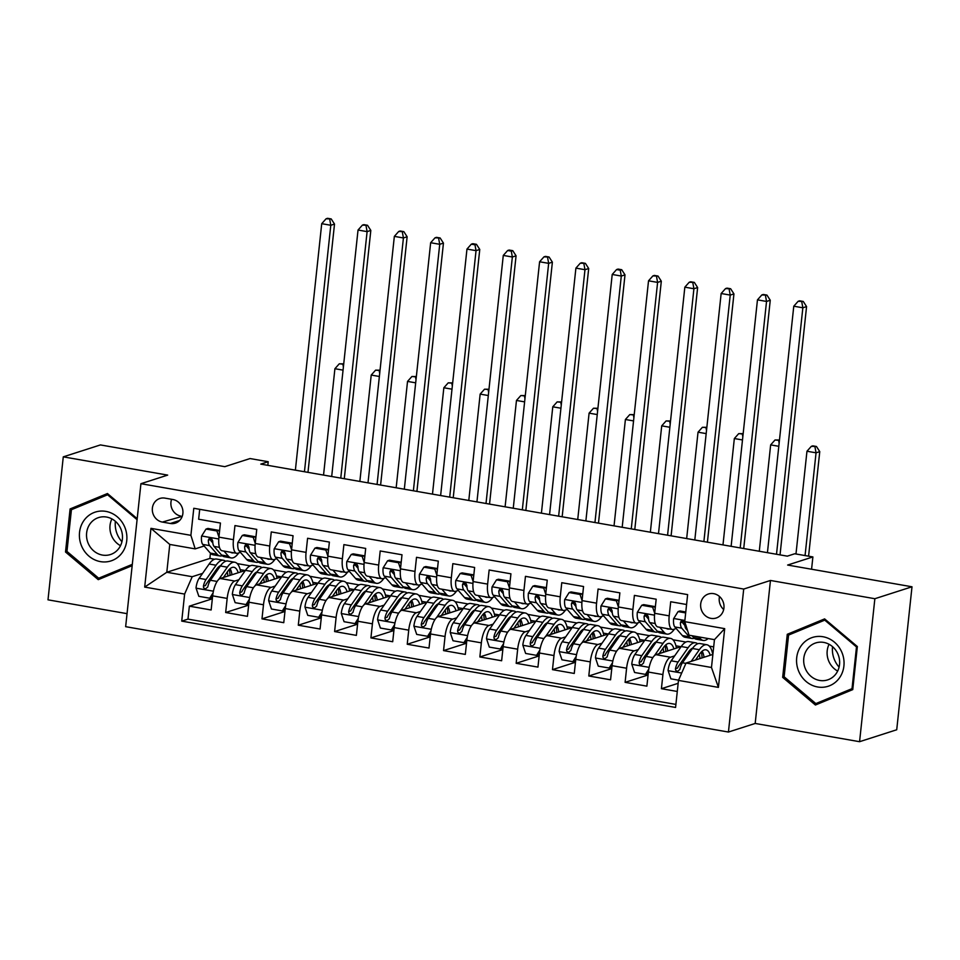 <?xml version="1.0" encoding="UTF-8"?>
<svg xmlns="http://www.w3.org/2000/svg" width="960" height="960" viewBox="0 0 960 960"><rect width="100%" height="100%" fill="white"/><g stroke="black" fill="none" stroke-linecap="round" stroke-linejoin="round"><path stroke-width="1.44" d="M713.628 593.64A12.624 11.592 -107.8 0 0 708.456 593.988A12.624 11.592 -107.8 0 0 700.692 606.78A12.624 11.592 -107.8 0 0 710.988 618.372A12.624 11.592 -107.8 0 0 716.172 618.024A12.624 11.592 -107.8 0 0 723.936 605.232A12.624 11.592 -107.8 0 0 713.628 593.64M719.508 596.52A12.624 11.592 -107.8 0 0 723.684 609.528M859.572 741.696L896.724 729.768L912 586.788L874.86 598.716L770.46 580.464L743.712 589.056L728.436 732.036L755.184 723.456L859.572 741.696L874.86 598.716M743.712 589.056L140.928 483.696L125.652 626.676L728.436 732.036M140.928 483.696L167.676 475.104L63.276 456.852L48 599.832L127.044 613.656M63.276 456.852L100.428 444.924L224.796 466.668L250.056 458.556L268.212 461.724L260.784 464.112L787.308 556.152L794.736 553.764L812.892 556.932L787.632 565.044L912 586.788M686.58 604.512L670.704 601.74L669.204 615.852L654.672 613.308A15.78 5.616 99.9 0 0 657.9 626.94L672.42 629.484A15.78 5.616 -80.1 0 1 669.204 615.852M654.672 613.308L656.184 599.208L634.392 595.392L632.892 609.504L618.36 606.96A15.78 5.616 99.9 0 0 621.588 620.592L636.108 623.136A15.78 5.616 -80.1 0 1 632.892 609.504M618.36 606.96L619.872 592.86L598.08 589.044L596.568 603.156L582.048 600.612A15.78 5.616 99.9 0 0 585.276 614.244L599.796 616.788A15.78 5.616 -80.1 0 1 596.568 603.156M582.048 600.612L583.56 586.512L561.768 582.696L560.256 596.808L545.736 594.264A15.78 5.616 99.9 0 0 548.964 607.896L563.484 610.44A15.78 5.616 -80.1 0 1 560.256 596.808M545.736 594.264L547.248 580.164L525.456 576.348L523.944 590.46L509.424 587.916A15.78 5.616 99.9 0 0 512.652 601.548L527.172 604.092A15.78 5.616 -80.1 0 1 523.944 590.46M509.424 587.916L510.936 573.816L489.144 570L487.632 584.112L473.112 581.568A15.78 5.616 99.9 0 0 476.34 595.212L490.86 597.744A15.78 5.616 -80.1 0 1 487.632 584.112M473.112 581.568L474.624 567.468L452.832 563.652L451.32 577.764L436.8 575.22A15.78 5.616 99.9 0 0 440.028 588.864L454.548 591.396A15.78 5.616 -80.1 0 1 451.32 577.764M436.8 575.22L438.312 561.12L416.52 557.304L415.008 571.416L400.488 568.872A15.78 5.616 99.9 0 0 403.716 582.516L418.236 585.048A15.78 5.616 -80.1 0 1 415.008 571.416M400.488 568.872L402 554.772L380.208 550.968L378.696 565.068L364.176 562.524A15.78 5.616 99.9 0 0 367.404 576.168L381.924 578.7A15.78 5.616 -80.1 0 1 378.696 565.068M364.176 562.524L365.688 548.424L343.896 544.62L342.384 558.72L327.864 556.176A15.78 5.616 99.9 0 0 331.092 569.82L345.612 572.352A15.78 5.616 -80.1 0 1 342.384 558.72M327.864 556.176L329.376 542.076L307.584 538.272L306.072 552.372L291.552 549.828A15.78 5.616 99.9 0 0 294.78 563.472L309.3 566.004A15.78 5.616 -80.1 0 1 306.072 552.372M291.552 549.828L293.064 535.728L271.272 531.924L269.76 546.024L255.24 543.48A15.78 5.616 99.9 0 0 258.468 557.124L272.988 559.656A15.78 5.616 -80.1 0 1 269.76 546.024M255.24 543.48L256.752 529.38L234.96 525.576L233.448 539.676A15.78 5.616 99.9 0 0 236.676 553.308A15.78 5.616 99.9 0 0 237.744 553.224L240.456 552.36M245.412 570.432L220.248 578.508A15.78 5.616 99.9 0 0 212.652 595.872L211.14 609.984L189.36 606.168L212.34 598.788M238.908 579.72L234.768 581.052A15.78 5.616 99.9 0 0 227.172 598.416L225.672 612.516L248.652 605.136M225.672 612.516L247.452 616.332L248.964 602.22A15.78 5.616 99.9 0 1 256.56 584.856L281.724 576.78M318.036 583.128L292.872 591.204A15.78 5.616 99.9 0 0 285.276 608.568L283.764 622.68L261.984 618.864L284.964 611.484M354.348 589.464L329.184 597.552A15.78 5.616 99.9 0 0 321.588 614.916L320.076 629.028L298.296 625.212L321.276 617.832M390.66 595.812L365.496 603.9A15.78 5.616 99.9 0 0 357.9 621.264L356.388 635.376L334.608 631.56L357.588 624.18M426.972 602.16L401.808 610.248A15.78 5.616 99.9 0 0 394.212 627.612L392.7 641.724L370.92 637.908L393.9 630.528M463.284 608.508L438.12 616.596A15.78 5.616 99.9 0 0 430.524 633.96L429.012 648.06L407.232 644.256L430.212 636.876M499.596 614.856L474.432 622.944A15.78 5.616 99.9 0 0 466.836 640.308L465.324 654.408L443.544 650.604L466.524 643.224M535.908 621.204L510.744 629.292A15.78 5.616 99.9 0 0 503.148 646.656L501.636 660.756L479.856 656.952L502.836 649.572M572.22 627.552L547.056 635.64A15.78 5.616 99.9 0 0 539.46 653.004L537.948 667.104L516.168 663.3L539.148 655.92M608.532 633.9L583.368 641.988A15.78 5.616 99.9 0 0 575.772 659.352L574.26 673.452L552.48 669.648L575.46 662.268M644.844 640.248L619.68 648.336A15.78 5.616 99.9 0 0 612.084 665.7L610.572 679.8L588.792 675.996L611.772 668.616M681.156 646.596L655.992 654.684A15.78 5.616 99.9 0 0 648.396 672.048L646.884 686.148L625.104 682.344L648.084 674.964M672.42 629.484A15.78 5.616 -80.1 0 0 673.488 629.4L676.2 628.524M636.108 623.136A15.78 5.616 -80.1 0 0 637.176 623.052L639.888 622.176M599.796 616.788A15.78 5.616 -80.1 0 0 600.864 616.704L603.576 615.828M563.484 610.44A15.78 5.616 -80.1 0 0 564.552 610.356L567.264 609.48M527.172 604.092A15.78 5.616 -80.1 0 0 528.24 604.008L530.952 603.132M490.86 597.744A15.78 5.616 -80.1 0 0 491.928 597.66L494.64 596.784M454.548 591.396A15.78 5.616 -80.1 0 0 455.616 591.312L458.328 590.436M418.236 585.048A15.78 5.616 -80.1 0 0 419.304 584.964L422.016 584.088M381.924 578.7A15.78 5.616 -80.1 0 0 382.992 578.616L385.704 577.74M345.612 572.352A15.78 5.616 -80.1 0 0 346.68 572.268L349.392 571.392M309.3 566.004A15.78 5.616 -80.1 0 0 310.368 565.92L313.08 565.044M272.988 559.656A15.78 5.616 -80.1 0 0 274.056 559.572L276.768 558.708M162.36 522.072L170.34 523.476A12.228 11.232 -107.8 0 0 175.368 523.14A12.228 11.232 -107.8 0 0 182.88 510.744A12.228 11.232 -107.8 0 0 172.908 499.512L164.916 498.12A12.228 11.232 -107.8 0 0 159.9 498.456A12.228 11.232 -107.8 0 0 152.376 510.852A12.228 11.232 -107.8 0 0 162.36 522.072L182.22 516.336M712.872 654.42L686.064 663.036L711.48 667.476L714.456 639.648L689.04 635.208L684.744 621.66L687.636 594.612L193.788 508.284L190.896 535.332L195.192 548.88L204.144 546.012M684.744 621.66L724.692 628.644L718.416 687.384L678.468 680.4L675.576 707.448L181.728 621.12L184.62 594.072L144.684 587.088L150.96 528.348L190.896 535.332M690.948 650.652L688.968 651.288M674.652 655.884L670.512 657.216L655.992 654.684M654.636 644.304L652.656 644.94M638.34 649.536L634.2 650.868L619.68 648.336M618.324 637.956L616.344 638.592M602.028 643.2L597.888 644.52L583.368 641.988M582.012 631.608L580.032 632.244M565.716 636.852L561.576 638.172L547.056 635.64M545.7 625.26L543.72 625.896M529.404 630.504L525.264 631.824L510.744 629.292M509.388 618.912L507.408 619.56M493.092 624.156L488.952 625.476L474.432 622.944M473.076 612.576L471.096 613.212M456.78 617.808L452.64 619.128L438.12 616.596M436.764 606.228L434.784 606.864M420.468 611.46L416.328 612.792L401.808 610.248M400.452 599.88L398.472 600.516M384.156 605.112L380.016 606.444L365.496 603.9M364.14 593.532L362.16 594.168M347.844 598.764L343.704 600.096L329.184 597.552M327.828 587.184L325.848 587.82M311.532 592.416L307.392 593.748L292.872 591.204M291.516 580.836L289.536 581.472M275.22 586.068L271.08 587.4L256.56 584.856M255.204 574.488L253.224 575.124M189.36 606.168L187.968 619.116L675.9 704.412M670.512 657.216A15.78 5.616 -80.1 0 0 662.916 674.58L661.416 688.692L677.28 691.464M625.104 682.344L626.604 668.232A15.78 5.616 -80.1 0 1 634.2 650.868M588.792 675.996L590.292 661.884A15.78 5.616 -80.1 0 1 597.888 644.52M552.48 669.648L553.98 655.548A15.78 5.616 -80.1 0 1 561.576 638.172M516.168 663.3L517.668 649.2A15.78 5.616 -80.1 0 1 525.264 631.824M479.856 656.952L481.356 642.852A15.78 5.616 -80.1 0 1 488.952 625.476M443.544 650.604L445.044 636.504A15.78 5.616 -80.1 0 1 452.64 619.128M407.232 644.256L408.732 630.156A15.78 5.616 -80.1 0 1 416.328 612.792M370.92 637.908L372.42 623.808A15.78 5.616 -80.1 0 1 380.016 606.444M334.608 631.56L336.108 617.46A15.78 5.616 -80.1 0 1 343.704 600.096M298.296 625.212L299.796 611.112A15.78 5.616 -80.1 0 1 307.392 593.748M261.984 618.864L263.484 604.764A15.78 5.616 -80.1 0 1 271.08 587.4M199.704 509.316L198.648 519.228L220.44 523.032L218.928 537.144A15.78 5.616 99.9 0 0 222.156 550.776L236.676 553.308M195.192 548.88L169.776 544.44L166.8 572.268L192.216 576.708L184.62 594.072M210.444 553.224L209.892 558.42L166.8 572.268L144.684 587.088M218.892 568.14L216.912 568.776M202.596 573.372L192.216 576.708M209.892 558.42L214.548 559.236M811.572 569.232L812.892 556.932M267.816 465.336L268.212 461.724M237.216 563.592L250.176 565.86M273.528 569.94L286.488 572.208M309.84 576.288L322.8 578.556M346.152 582.636L359.112 584.904M382.464 588.984L395.424 591.252M418.776 595.332L431.736 597.6M455.088 601.68L468.048 603.948M491.4 608.028L504.36 610.296M527.712 614.376L540.672 616.644M564.024 620.724L576.984 622.992M600.336 627.072L613.296 629.34M636.648 633.42L649.608 635.688M672.96 639.768L685.92 642.036M709.272 646.116L713.688 646.884M187.968 619.116L181.728 621.12M240.192 569.64L245.16 570.504M661.416 688.692L678.156 683.316M276.504 575.988L281.472 576.852M312.816 582.336L317.784 583.2M349.128 588.684L354.096 589.548M385.44 595.032L390.408 595.896M421.752 601.38L426.72 602.244M458.064 607.728L463.032 608.592M494.376 614.076L499.344 614.94M530.688 620.424L535.656 621.288M567 626.772L571.968 627.636M603.312 633.12L608.28 633.984M639.624 639.468L644.592 640.332M675.936 645.816L680.904 646.68M712.248 652.152L713.1 652.308M678.468 680.4L686.064 663.036M169.776 544.44L150.96 528.348M724.692 628.644L714.456 639.648M718.416 687.384L711.48 667.476M171.612 499.284A12.228 11.232 -107.8 0 0 180.924 516.108M137.196 518.664L107.448 493.536L70.104 508.944L65.508 552L98.244 579.66L132.18 565.656M770.46 580.464L755.184 723.456M857.352 646.548L824.616 618.9L787.272 634.296L782.664 677.364L815.412 705.012L852.756 689.616L857.352 646.548M103.38 576.72L104.028 577.272M107.904 493.92L76.344 506.94L76.26 507.708M67.056 551.508L65.508 552M76.344 506.94L70.104 508.944M825.06 619.284L793.512 632.292L793.428 633.072M820.536 702.072L821.196 702.624M784.212 676.86L782.664 677.364M793.512 632.292L787.272 634.296M218.94 537.036L216.912 530.976L206.016 529.08L201.552 536.172A10.452 3.72 99.9 0 0 202.764 544.428L210.312 553.08A30.18 10.752 99.9 0 0 213.048 554.76L219.948 555.96A30.18 10.752 99.9 0 0 222.228 555.708M223.968 551.088L228.468 556.26A30.18 10.752 99.9 0 0 231.204 557.928A30.18 10.752 99.9 0 0 238.728 552.912M230.652 552.264A25.056 8.928 99.9 0 0 232.08 552.876A25.056 8.928 99.9 0 0 233.64 552.78M216.912 530.976L218.844 530.364L207.948 528.456L206.016 529.08M218.844 530.364L219.456 532.2M231.204 557.928L224.304 556.728A30.18 10.752 -80.1 0 1 221.568 555.048L214.02 546.396A10.452 3.72 -80.1 0 1 212.688 540.972L211.716 538.896L210.348 538.308L209.016 538.728L208.332 540.216A10.452 3.72 99.9 0 0 209.664 545.64L217.212 554.292A30.18 10.752 99.9 0 0 219.948 555.96M212.82 542.94L211.02 540.864A5.328 1.896 -80.1 0 1 210.468 539.532L208.332 540.216M304.452 471.744L330.792 225.276L321.72 223.68L295.38 470.16M327.576 218.304L326.088 218.784L331.212 218.94L327.576 218.304M329.724 219.408L330.792 225.276L334.512 224.076L307.98 472.356M334.512 224.076L331.212 218.94M326.088 218.784L321.72 223.68M223.428 577.488L227.688 571.404A25.056 8.928 -80.1 0 1 233.892 567.288A25.056 8.928 -80.1 0 1 238.188 572.748M218.688 579.492L227.304 567.192A30.18 10.752 -80.1 0 1 234.78 562.236A30.18 10.752 -80.1 0 1 240.696 571.944M212.628 596.04L211.656 597.6L209.724 598.224L198.828 596.316L196.02 587.952A10.452 3.72 -80.1 0 1 199.152 578.304L209.148 564.012A30.18 10.752 -80.1 0 1 216.624 559.056L223.524 560.268A30.18 10.752 99.9 0 0 216.048 565.224L206.052 579.504A10.452 3.72 99.9 0 0 203.412 586.2L203.604 587.772L205.404 588.984L207.768 586.968A10.452 3.72 -80.1 0 1 210.408 580.272L220.404 565.98A30.18 10.752 -80.1 0 1 227.88 561.024L234.78 562.236M218.844 566.7A25.056 8.928 -80.1 0 1 219.288 567.564M209.724 598.224L213.072 592.884M230.04 575.364A30.18 10.752 99.9 0 0 229.32 569.388M225.588 561.288A30.18 10.752 99.9 0 0 223.524 560.268M232.008 574.728A25.056 8.928 99.9 0 0 230.1 568.668M203.412 586.2L205.548 585.516A5.328 1.896 -80.1 0 1 206.436 583.716L216.432 569.436A25.056 8.928 -80.1 0 1 220.716 565.536M227.268 572.004A25.056 8.928 -80.1 0 1 227.916 576.048M343.056 370.14L334.908 368.712L323.544 475.08M343.728 363.852L339.288 363.804L343.692 364.2M339.288 363.804L334.908 368.712M343.392 367.02L342.912 364.44M121.932 541.74A24.66 22.644 72.2 0 1 115.368 521.304M105.828 511.38A25.644 23.556 -107.8 0 0 79.536 532.38A25.644 23.556 -107.8 0 0 100.464 561.624A25.644 23.556 -107.8 0 0 126.744 540.624A25.644 23.556 -107.8 0 0 105.828 511.38M106.524 517.044A19.416 17.832 -107.8 0 0 98.556 517.584A19.416 17.832 -107.8 0 0 86.628 537.264A19.416 17.832 -107.8 0 0 102.468 555.084A19.416 17.832 -107.8 0 0 110.436 554.544A19.416 17.832 -107.8 0 0 122.376 534.876A19.416 17.832 -107.8 0 0 106.524 517.044M111.9 518.916A19.416 17.832 -107.8 0 0 120.504 545.688M132.252 564.912L98.688 578.22L66.96 551.424L71.424 509.7L107.604 494.784L137.088 519.684M132.312 564.348L98.688 578.22M108.552 494.472L107.604 494.784M839.088 667.104A24.66 22.644 72.2 0 1 832.524 646.668M801.204 645.732A25.644 23.556 -107.8 0 0 806.184 681.552A25.644 23.556 -107.8 0 0 839.4 677.988A25.644 23.556 -107.8 0 0 834.432 642.168A25.644 23.556 -107.8 0 0 801.204 645.732M807.204 649.212A19.416 17.832 -107.8 0 0 807.18 672.084A19.416 17.832 -107.8 0 0 827.604 679.908A19.416 17.832 -107.8 0 0 836.124 673.644A19.416 17.832 -107.8 0 0 836.136 650.772A19.416 17.832 -107.8 0 0 815.724 642.936A19.416 17.832 -107.8 0 0 807.204 649.212M829.068 644.28A19.416 17.832 -107.8 0 0 837.672 671.052M852.828 688.872L815.844 703.584L784.128 676.788L788.58 635.064L824.76 620.136L856.488 646.932L852.024 688.656L815.844 703.584M852.876 688.38L852.024 688.656M857.34 646.668L856.488 646.932M825.72 619.836L824.76 620.136M255.252 543.384L253.224 537.324L242.328 535.428L237.864 542.52A10.452 3.72 99.9 0 0 239.076 550.776L246.624 559.428A30.18 10.752 99.9 0 0 249.36 561.108L256.26 562.308A30.18 10.752 99.9 0 0 258.54 562.056M260.28 557.436L264.78 562.596A30.18 10.752 99.9 0 0 267.516 564.276A30.18 10.752 99.9 0 0 275.04 559.26M266.964 558.612A25.056 8.928 99.9 0 0 268.392 559.224A25.056 8.928 99.9 0 0 269.952 559.128M253.224 537.324L255.156 536.712L244.26 534.804L242.328 535.428M255.156 536.712L255.768 538.548M267.516 564.276L260.616 563.076A30.18 10.752 -80.1 0 1 257.88 561.396L250.332 552.744A10.452 3.72 -80.1 0 1 249 547.32L248.028 545.244L246.66 544.656L245.328 545.076L244.644 546.564A10.452 3.72 99.9 0 0 245.976 551.988L253.524 560.628A30.18 10.752 99.9 0 0 256.26 562.308M249.132 549.288L247.332 547.212A5.328 1.896 -80.1 0 1 246.78 545.88L244.644 546.564M340.764 478.092L367.104 231.624L358.032 230.028L331.692 476.508M363.888 224.652L362.4 225.12L367.524 225.288L363.888 224.652M366.036 225.756L367.104 231.624L370.824 230.424L344.292 478.704M370.824 230.424L367.524 225.288M362.4 225.12L358.032 230.028M291.564 549.732L289.536 543.672L278.64 541.776L274.176 548.868A10.452 3.72 99.9 0 0 275.388 557.124L282.936 565.776A30.18 10.752 99.9 0 0 285.672 567.456L292.572 568.656A30.18 10.752 99.9 0 0 294.852 568.404M296.592 563.784L301.092 568.944A30.18 10.752 99.9 0 0 303.828 570.624A30.18 10.752 99.9 0 0 311.352 565.608M303.276 564.96A25.056 8.928 99.9 0 0 304.704 565.572A25.056 8.928 99.9 0 0 306.264 565.476M289.536 543.672L291.468 543.06L280.572 541.152L278.64 541.776M291.468 543.06L292.08 544.896M303.828 570.624L296.928 569.424A30.18 10.752 -80.1 0 1 294.192 567.744L286.644 559.092A10.452 3.72 -80.1 0 1 285.312 553.668L284.34 551.58L282.972 551.004L281.64 551.412L280.956 552.912A10.452 3.72 99.9 0 0 282.288 558.336L289.836 566.976A30.18 10.752 99.9 0 0 292.572 568.656M285.444 555.636L283.644 553.56A5.328 1.896 -80.1 0 1 283.092 552.228L280.956 552.912M377.076 484.44L403.416 237.96L394.344 236.376L368.004 482.856M400.2 231L398.712 231.468L403.836 231.636L400.2 231M402.348 232.104L403.416 237.96L407.136 236.772L380.604 485.052M407.136 236.772L403.836 231.636M398.712 231.468L394.344 236.376M327.876 556.08L325.848 550.02L314.952 548.124L310.488 555.216A10.452 3.72 99.9 0 0 311.7 563.472L319.248 572.124A30.18 10.752 99.9 0 0 321.984 573.804L328.884 575.004A30.18 10.752 99.9 0 0 331.164 574.752M332.904 570.132L337.404 575.292A30.18 10.752 99.9 0 0 340.14 576.972A30.18 10.752 99.9 0 0 347.664 571.956M339.588 571.308A25.056 8.928 99.9 0 0 341.016 571.92A25.056 8.928 99.9 0 0 342.576 571.824M325.848 550.02L327.78 549.408L316.884 547.5L314.952 548.124M327.78 549.408L328.392 551.244M340.14 576.972L333.24 575.772A30.18 10.752 -80.1 0 1 330.504 574.092L322.956 565.44A10.452 3.72 -80.1 0 1 321.624 560.016L320.652 557.928L319.284 557.352L317.952 557.76L317.268 559.26A10.452 3.72 99.9 0 0 318.6 564.684L326.148 573.324A30.18 10.752 99.9 0 0 328.884 575.004M321.756 561.984L319.956 559.908A5.328 1.896 -80.1 0 1 319.404 558.576L317.268 559.26M413.388 490.788L439.728 244.308L430.656 242.724L404.316 489.204M436.512 237.348L435.024 237.816L440.148 237.984L436.512 237.348M438.66 238.452L439.728 244.308L443.448 243.12L416.916 491.4M443.448 243.12L440.148 237.984M435.024 237.816L430.656 242.724M364.188 562.428L362.16 556.368L351.264 554.472L346.8 561.564A10.452 3.72 99.9 0 0 348.012 569.82L355.56 578.472A30.18 10.752 99.9 0 0 358.296 580.152L365.196 581.352A30.18 10.752 99.9 0 0 367.476 581.1M369.216 576.48L373.716 581.64A30.18 10.752 99.9 0 0 376.452 583.32A30.18 10.752 99.9 0 0 383.976 578.304M375.9 577.644A25.056 8.928 99.9 0 0 377.328 578.268A25.056 8.928 99.9 0 0 378.888 578.172M362.16 556.368L364.092 555.756L353.196 553.848L351.264 554.472M364.092 555.756L364.704 557.592M376.452 583.32L369.552 582.12A30.18 10.752 -80.1 0 1 366.816 580.44L359.268 571.788A10.452 3.72 -80.1 0 1 357.936 566.364L356.964 564.276L355.596 563.7L354.264 564.108L353.58 565.608A10.452 3.72 99.9 0 0 354.912 571.032L362.46 579.672A30.18 10.752 99.9 0 0 365.196 581.352M358.068 568.332L356.268 566.256A5.328 1.896 -80.1 0 1 355.716 564.924L353.58 565.608M449.7 497.136L476.04 250.656L466.968 249.072L440.628 495.552M472.824 243.696L471.336 244.164L474.972 244.8L476.46 244.32L472.824 243.696M474.972 244.8L476.04 250.656L479.76 249.468L453.228 497.748M479.76 249.468L476.46 244.32M471.336 244.164L466.968 249.072M259.74 583.836L264 577.752A25.056 8.928 -80.1 0 1 270.204 573.636A25.056 8.928 -80.1 0 1 274.5 579.096M255 585.84L263.616 573.54A30.18 10.752 -80.1 0 1 271.092 568.584A30.18 10.752 -80.1 0 1 277.008 578.292M248.94 602.388L247.968 603.948L246.036 604.572L235.14 602.664L232.332 594.3A10.452 3.72 -80.1 0 1 235.464 584.652L245.46 570.36A30.18 10.752 -80.1 0 1 252.936 565.404L259.836 566.616A30.18 10.752 99.9 0 0 252.36 571.572L242.364 585.852A10.452 3.72 99.9 0 0 239.724 592.548L239.916 594.12L241.716 595.332L244.08 593.316A10.452 3.72 -80.1 0 1 246.72 586.62L256.716 572.328A30.18 10.752 -80.1 0 1 264.192 567.372L271.092 568.584M255.156 573.048A25.056 8.928 -80.1 0 1 255.6 573.912M246.036 604.572L249.384 599.232M266.352 581.712A30.18 10.752 99.9 0 0 265.632 575.736M261.9 567.636A30.18 10.752 99.9 0 0 259.836 566.616M268.32 581.076A25.056 8.928 99.9 0 0 266.412 575.004M239.724 592.548L241.86 591.864A5.328 1.896 -80.1 0 1 242.748 590.064L252.744 575.784A25.056 8.928 -80.1 0 1 257.028 571.884M263.58 578.352A25.056 8.928 -80.1 0 1 264.228 582.396M379.368 376.488L371.22 375.06L359.856 481.428M380.04 370.2L375.6 370.152L380.004 370.548M375.6 370.152L371.22 375.06M379.704 373.368L379.224 370.788M296.052 590.184L300.312 584.1A25.056 8.928 -80.1 0 1 306.516 579.984A25.056 8.928 -80.1 0 1 310.812 585.444M291.312 592.188L299.928 579.888A30.18 10.752 -80.1 0 1 307.404 574.932A30.18 10.752 -80.1 0 1 313.32 584.64M285.252 608.736L284.28 610.296L282.348 610.92L271.452 609.012L268.644 600.648A10.452 3.72 -80.1 0 1 271.776 591L281.772 576.708A30.18 10.752 -80.1 0 1 289.248 571.752L296.148 572.964A30.18 10.752 99.9 0 0 288.672 577.92L278.676 592.2A10.452 3.72 99.9 0 0 276.036 598.896L276.228 600.468L278.028 601.68L280.392 599.664A10.452 3.72 -80.1 0 1 283.032 592.968L293.028 578.676A30.18 10.752 -80.1 0 1 300.504 573.72L307.404 574.932M291.468 579.384A25.056 8.928 -80.1 0 1 291.912 580.26M282.348 610.92L285.696 605.568M302.664 588.06A30.18 10.752 99.9 0 0 301.944 582.084M298.212 573.984A30.18 10.752 99.9 0 0 296.148 572.964M304.632 587.424A25.056 8.928 99.9 0 0 302.724 581.352M276.036 598.896L278.172 598.212A5.328 1.896 -80.1 0 1 279.06 596.412L289.056 582.132A25.056 8.928 -80.1 0 1 293.34 578.232M299.892 584.7A25.056 8.928 -80.1 0 1 300.54 588.744M415.68 382.836L407.532 381.408L396.168 487.776M416.352 376.548L411.912 376.5L416.316 376.884M411.912 376.5L407.532 381.408M416.016 379.704L415.536 377.136M332.364 596.532L336.624 590.448A25.056 8.928 -80.1 0 1 342.828 586.332A25.056 8.928 -80.1 0 1 347.124 591.792M327.624 598.536L336.24 586.236A30.18 10.752 -80.1 0 1 343.716 581.28A30.18 10.752 -80.1 0 1 349.632 590.988M321.564 615.084L320.592 616.644L318.66 617.268L307.764 615.36L304.956 606.996A10.452 3.72 -80.1 0 1 308.088 597.348L318.084 583.056A30.18 10.752 -80.1 0 1 325.56 578.1L332.46 579.312A30.18 10.752 99.9 0 0 324.984 584.268L314.988 598.548A10.452 3.72 99.9 0 0 312.348 605.244L312.54 606.816L314.34 608.028L316.704 606A10.452 3.72 -80.1 0 1 319.344 599.304L329.34 585.024A30.18 10.752 -80.1 0 1 336.816 580.068L343.716 581.28M327.78 585.732A25.056 8.928 -80.1 0 1 328.224 586.608M318.66 617.268L322.008 611.916M338.976 594.408A30.18 10.752 99.9 0 0 338.256 588.432M334.524 580.32A30.18 10.752 99.9 0 0 332.46 579.312M340.944 593.772A25.056 8.928 99.9 0 0 339.036 587.7M312.348 605.244L314.484 604.56A5.328 1.896 -80.1 0 1 315.372 602.76L325.368 588.48A25.056 8.928 -80.1 0 1 329.652 584.58M336.204 591.048A25.056 8.928 -80.1 0 1 336.852 595.092M451.992 389.184L443.844 387.756L432.48 494.124M452.664 382.884L448.224 382.848L452.628 383.232M448.224 382.848L443.844 387.756M452.328 386.052L451.848 383.484M368.676 602.88L372.936 596.784A25.056 8.928 -80.1 0 1 379.14 592.68A25.056 8.928 -80.1 0 1 383.436 598.14M363.936 604.884L372.552 592.584A30.18 10.752 -80.1 0 1 380.028 587.628A30.18 10.752 -80.1 0 1 385.944 597.336M357.876 621.432L356.904 622.992L354.972 623.616L344.076 621.708L341.268 613.344A10.452 3.72 -80.1 0 1 344.4 603.684L354.396 589.404A30.18 10.752 -80.1 0 1 361.872 584.448L368.772 585.66A30.18 10.752 99.9 0 0 361.296 590.616L351.3 604.896A10.452 3.72 99.9 0 0 348.66 611.592L348.852 613.164L350.652 614.376L353.016 612.348A10.452 3.72 -80.1 0 1 355.656 605.652L365.652 591.372A30.18 10.752 -80.1 0 1 373.128 586.416L380.028 587.628M364.092 592.08A25.056 8.928 -80.1 0 1 364.536 592.956M354.972 623.616L358.32 618.264M375.288 600.756A30.18 10.752 99.9 0 0 374.568 594.78M370.836 586.668A30.18 10.752 99.9 0 0 368.772 585.66M377.256 600.12A25.056 8.928 99.9 0 0 375.348 594.048M348.66 611.592L350.796 610.908A5.328 1.896 -80.1 0 1 351.684 609.108L361.68 594.816A25.056 8.928 -80.1 0 1 365.976 590.928M372.516 597.396A25.056 8.928 -80.1 0 1 373.164 601.44M488.304 395.532L480.156 394.104L468.792 500.472M488.976 389.232L484.536 389.196L488.94 389.58M484.536 389.196L480.156 394.104M488.64 392.4L488.16 389.832M400.5 568.776L398.472 562.716L387.576 560.808L383.112 567.912A10.452 3.72 99.9 0 0 384.324 576.168L391.872 584.82A30.18 10.752 99.9 0 0 394.608 586.5L401.508 587.7A30.18 10.752 99.9 0 0 403.788 587.448M405.528 582.828L410.028 587.988A30.18 10.752 99.9 0 0 412.764 589.668A30.18 10.752 99.9 0 0 420.288 584.652M412.212 583.992A25.056 8.928 99.9 0 0 413.64 584.616A25.056 8.928 99.9 0 0 415.2 584.52M398.472 562.716L400.404 562.092L389.508 560.196L387.576 560.808M400.404 562.092L401.016 563.94M412.764 589.668L405.864 588.456A30.18 10.752 -80.1 0 1 403.128 586.788L395.58 578.136A10.452 3.72 -80.1 0 1 394.248 572.712L393.276 570.624L391.908 570.048L390.576 570.456L389.892 571.956A10.452 3.72 99.9 0 0 391.224 577.368L398.772 586.02A30.18 10.752 99.9 0 0 401.508 587.7M394.38 574.68L392.58 572.604A5.328 1.896 -80.1 0 1 392.028 571.272L389.892 571.956M486.012 503.484L512.352 257.004L503.28 255.42L476.94 501.9M509.136 250.044L507.648 250.512L511.284 251.148L512.772 250.668L509.136 250.044M511.284 251.148L512.352 257.004L516.072 255.816L489.54 504.096M516.072 255.816L512.772 250.668M507.648 250.512L503.28 255.42M404.988 609.228L409.248 603.132A25.056 8.928 -80.1 0 1 415.452 599.028A25.056 8.928 -80.1 0 1 419.748 604.488M400.248 611.232L408.864 598.932A30.18 10.752 -80.1 0 1 416.34 593.976A30.18 10.752 -80.1 0 1 422.256 603.684M394.188 627.78L393.216 629.34L391.284 629.952L380.388 628.056L377.58 619.692A10.452 3.72 -80.1 0 1 380.712 610.032L390.708 595.752A30.18 10.752 -80.1 0 1 398.184 590.796L405.084 592.008A30.18 10.752 99.9 0 0 397.608 596.964L387.612 611.244A10.452 3.72 99.9 0 0 384.972 617.94L385.164 619.512L386.964 620.724L389.328 618.696A10.452 3.72 -80.1 0 1 391.968 612L401.964 597.72A30.18 10.752 -80.1 0 1 409.44 592.764L416.34 593.976M400.404 598.428A25.056 8.928 -80.1 0 1 400.848 599.304M391.284 629.952L394.632 624.612M411.6 607.104A30.18 10.752 99.9 0 0 410.88 601.128M407.148 593.016A30.18 10.752 99.9 0 0 405.084 592.008M413.568 606.468A25.056 8.928 99.9 0 0 411.66 600.396M384.972 617.94L387.108 617.256A5.328 1.896 -80.1 0 1 387.996 615.456L397.992 601.164A25.056 8.928 -80.1 0 1 402.288 597.276M408.828 603.744A25.056 8.928 -80.1 0 1 409.476 607.788M524.616 401.88L516.468 400.452L505.104 506.82M525.288 395.58L520.848 395.544L525.252 395.928M520.848 395.544L516.468 400.452M524.952 398.748L524.472 396.18M436.812 575.124L434.784 569.064L423.888 567.156L419.424 574.26A10.452 3.72 99.9 0 0 420.636 582.516L428.184 591.168A30.18 10.752 99.9 0 0 430.92 592.836L437.82 594.048A30.18 10.752 99.9 0 0 440.1 593.796M441.84 589.176L446.34 594.336A30.18 10.752 99.9 0 0 449.076 596.016A30.18 10.752 99.9 0 0 456.6 591M448.524 590.34A25.056 8.928 99.9 0 0 449.952 590.964A25.056 8.928 99.9 0 0 451.512 590.868M434.784 569.064L436.716 568.44L425.82 566.544L423.888 567.156M436.716 568.44L437.328 570.288M449.076 596.016L442.176 594.804A30.18 10.752 -80.1 0 1 439.44 593.136L431.892 584.484A10.452 3.72 -80.1 0 1 430.56 579.06L429.588 576.972L428.22 576.396L426.888 576.804L426.204 578.304A10.452 3.72 99.9 0 0 427.536 583.716L435.084 592.368A30.18 10.752 99.9 0 0 437.82 594.048M430.692 581.028L428.892 578.952A5.328 1.896 -80.1 0 1 428.34 577.608L426.204 578.304M522.324 509.832L548.664 263.352L539.592 261.768L513.252 508.248M545.448 256.38L543.96 256.86L549.084 257.016L545.448 256.38M547.596 257.496L548.664 263.352L552.384 262.164L525.852 510.444M552.384 262.164L549.084 257.016M543.96 256.86L539.592 261.768M441.3 615.576L445.56 609.48A25.056 8.928 -80.1 0 1 451.764 605.376A25.056 8.928 -80.1 0 1 456.06 610.836M436.56 617.58L445.176 605.28A30.18 10.752 -80.1 0 1 452.652 600.324A30.18 10.752 -80.1 0 1 458.568 610.032M430.5 634.128L429.528 635.688L427.596 636.3L416.7 634.404L413.892 626.04A10.452 3.72 -80.1 0 1 417.024 616.38L427.02 602.1A30.18 10.752 -80.1 0 1 434.496 597.144L441.396 598.356A30.18 10.752 99.9 0 0 433.92 603.312L423.924 617.592A10.452 3.72 99.9 0 0 421.284 624.288L421.476 625.86L423.276 627.072L425.64 625.044A10.452 3.72 -80.1 0 1 428.28 618.348L438.276 604.068A30.18 10.752 -80.1 0 1 445.752 599.112L452.652 600.324M436.716 604.776A25.056 8.928 -80.1 0 1 437.16 605.652M427.596 636.3L430.956 630.96M447.912 613.452A30.18 10.752 99.9 0 0 447.192 607.476M443.46 599.364A30.18 10.752 99.9 0 0 441.396 598.356M449.88 612.816A25.056 8.928 99.9 0 0 447.972 606.744M421.284 624.288L423.42 623.604A5.328 1.896 -80.1 0 1 424.308 621.804L434.304 607.512A25.056 8.928 -80.1 0 1 438.6 603.624M445.14 610.092A25.056 8.928 -80.1 0 1 445.788 614.136M560.928 408.216L552.78 406.8L541.416 513.168M561.6 401.928L557.16 401.892L561.564 402.276M557.16 401.892L552.78 406.8M561.264 405.096L560.796 402.528M473.124 581.472L471.096 575.412L460.2 573.504L455.736 580.608A10.452 3.72 99.9 0 0 456.948 588.864L464.496 597.516A30.18 10.752 99.9 0 0 467.232 599.184L474.132 600.396A30.18 10.752 99.9 0 0 476.412 600.144M478.152 595.524L482.652 600.684A30.18 10.752 99.9 0 0 485.388 602.364A30.18 10.752 99.9 0 0 492.912 597.348M484.836 596.688A25.056 8.928 99.9 0 0 486.264 597.312A25.056 8.928 99.9 0 0 487.824 597.216M471.096 575.412L473.028 574.788L462.132 572.892L460.2 573.504M473.028 574.788L473.64 576.636M485.388 602.364L478.488 601.152A30.18 10.752 -80.1 0 1 475.752 599.484L468.204 590.832A10.452 3.72 -80.1 0 1 466.872 585.408L465.9 583.32L464.532 582.744L463.2 583.152L462.516 584.652A10.452 3.72 99.9 0 0 463.848 590.064L471.396 598.716A30.18 10.752 99.9 0 0 474.132 600.396M467.004 587.376L465.204 585.3A5.328 1.896 -80.1 0 1 464.652 583.956L462.516 584.652M558.636 516.18L584.976 269.7L575.904 268.116L549.564 514.596M581.76 262.728L580.272 263.208L585.396 263.364L581.76 262.728M583.908 263.844L584.976 269.7L588.696 268.512L562.164 516.792M588.696 268.512L585.396 263.364M580.272 263.208L575.904 268.116M477.612 621.924L481.872 615.828A25.056 8.928 -80.1 0 1 488.076 611.724A25.056 8.928 -80.1 0 1 492.384 617.172M472.872 623.928L481.488 611.616A30.18 10.752 -80.1 0 1 488.964 606.672A30.18 10.752 -80.1 0 1 494.88 616.38M466.824 640.476L465.84 642.036L463.908 642.648L453.012 640.752L450.204 632.388A10.452 3.72 -80.1 0 1 453.336 622.728L463.332 608.448A30.18 10.752 -80.1 0 1 470.808 603.492L477.708 604.704A30.18 10.752 99.9 0 0 470.232 609.66L460.236 623.94A10.452 3.72 99.9 0 0 457.596 630.636L457.788 632.208L459.588 633.42L461.952 631.392A10.452 3.72 -80.1 0 1 464.592 624.696L474.588 610.416A30.18 10.752 -80.1 0 1 482.064 605.46L488.964 606.672M473.028 611.124A25.056 8.928 -80.1 0 1 473.472 612M463.908 642.648L467.268 637.308M484.224 619.8A30.18 10.752 99.9 0 0 483.504 613.824M479.772 605.712A30.18 10.752 99.9 0 0 477.708 604.704M486.192 619.164A25.056 8.928 99.9 0 0 484.284 613.092M457.596 630.636L459.732 629.952A5.328 1.896 -80.1 0 1 460.62 628.152L470.616 613.86A25.056 8.928 -80.1 0 1 474.912 609.972M481.452 616.44A25.056 8.928 -80.1 0 1 482.1 620.484M597.24 414.564L589.092 413.148L577.728 519.516M597.912 408.276L593.472 408.24L597.876 408.624M593.472 408.24L589.092 413.148M597.576 411.444L597.108 408.876M509.436 587.82L507.408 581.76L496.512 579.852L492.048 586.944A10.452 3.72 99.9 0 0 493.26 595.212L500.808 603.864A30.18 10.752 99.9 0 0 503.544 605.532L510.444 606.744A30.18 10.752 99.9 0 0 512.724 606.492M514.464 601.872L518.964 607.032A30.18 10.752 99.9 0 0 521.7 608.712A30.18 10.752 99.9 0 0 529.224 603.696M521.148 603.036A25.056 8.928 99.9 0 0 522.576 603.66A25.056 8.928 99.9 0 0 524.136 603.564M507.408 581.76L509.34 581.136L498.444 579.24L496.512 579.852M509.34 581.136L509.952 582.984M521.7 608.712L514.8 607.5A30.18 10.752 -80.1 0 1 512.064 605.832L504.516 597.18A10.452 3.72 -80.1 0 1 503.184 591.756L502.212 589.668L500.856 589.08L499.512 589.5L498.828 591A10.452 3.72 99.9 0 0 500.16 596.412L507.708 605.064A30.18 10.752 99.9 0 0 510.444 606.744M503.316 593.712L501.516 591.648A5.328 1.896 -80.1 0 1 500.964 590.304L498.828 591M594.948 522.528L621.288 276.048L612.216 274.464L585.876 520.932M618.072 269.076L616.584 269.556L620.22 270.192L621.708 269.712L618.072 269.076M620.22 270.192L621.288 276.048L625.008 274.86L598.476 523.14M625.008 274.86L621.708 269.712M616.584 269.556L612.216 274.464M513.924 628.272L518.184 622.176A25.056 8.928 -80.1 0 1 524.388 618.06A25.056 8.928 -80.1 0 1 528.696 623.52M509.184 630.276L517.8 617.964A30.18 10.752 -80.1 0 1 525.276 613.008A30.18 10.752 -80.1 0 1 531.192 622.728M503.136 646.824L502.152 648.384L500.22 648.996L489.324 647.1L486.516 638.736A10.452 3.72 -80.1 0 1 489.648 629.076L499.644 614.796A30.18 10.752 -80.1 0 1 507.12 609.84L514.02 611.04A30.18 10.752 99.9 0 0 506.544 615.996L496.548 630.288A10.452 3.72 99.9 0 0 493.908 636.984L494.1 638.556L495.9 639.768L498.264 637.74A10.452 3.72 -80.1 0 1 500.904 631.044L510.9 616.764A30.18 10.752 -80.1 0 1 518.376 611.808L525.276 613.008M509.34 617.472A25.056 8.928 -80.1 0 1 509.784 618.348M500.22 648.996L503.58 643.656M520.536 626.148A30.18 10.752 99.9 0 0 519.816 620.172M516.084 612.06A30.18 10.752 99.9 0 0 514.02 611.04M522.504 625.512A25.056 8.928 99.9 0 0 520.596 619.44M493.908 636.984L496.044 636.3A5.328 1.896 -80.1 0 1 496.932 634.5L506.928 620.208A25.056 8.928 -80.1 0 1 511.224 616.32M517.764 622.788A25.056 8.928 -80.1 0 1 518.412 626.832M633.552 420.912L625.404 419.496L614.04 525.864M634.224 414.624L629.784 414.588L634.188 414.972M629.784 414.588L625.404 419.496M633.888 417.792L633.42 415.224M545.748 594.168L543.72 588.108L532.824 586.2L528.36 593.292A10.452 3.72 99.9 0 0 529.572 601.56L537.12 610.212A30.18 10.752 99.9 0 0 539.856 611.88L546.756 613.092A30.18 10.752 99.9 0 0 549.048 612.84M550.776 608.22L555.276 613.38A30.18 10.752 99.9 0 0 558.012 615.06A30.18 10.752 99.9 0 0 565.536 610.044M557.46 609.384A25.056 8.928 99.9 0 0 558.888 610.008A25.056 8.928 99.9 0 0 560.448 609.912M543.72 588.108L545.652 587.484L534.756 585.588L532.824 586.2M545.652 587.484L546.264 589.332M558.012 615.06L551.112 613.848A30.18 10.752 -80.1 0 1 548.376 612.18L540.828 603.528A10.452 3.72 -80.1 0 1 539.496 598.104L538.536 596.016L537.168 595.428L535.824 595.848L535.14 597.348A10.452 3.72 99.9 0 0 536.472 602.76L544.02 611.412A30.18 10.752 99.9 0 0 546.756 613.092M539.628 600.06L537.828 597.996A5.328 1.896 -80.1 0 1 537.276 596.652L535.14 597.348M631.26 528.876L657.6 282.396L648.528 280.812L622.188 527.28M654.384 275.424L652.896 275.904L658.02 276.06L654.384 275.424M656.532 276.54L657.6 282.396L661.32 281.208L634.788 529.488M661.32 281.208L658.02 276.06M652.896 275.904L648.528 280.812M550.236 634.62L554.496 628.524A25.056 8.928 -80.1 0 1 560.7 624.408A25.056 8.928 -80.1 0 1 565.008 629.868M545.496 636.624L554.112 624.312A30.18 10.752 -80.1 0 1 561.588 619.356A30.18 10.752 -80.1 0 1 567.504 629.076M539.448 653.172L538.464 654.732L536.532 655.344L525.636 653.448L522.828 645.084A10.452 3.72 -80.1 0 1 525.96 635.424L535.956 621.144A30.18 10.752 -80.1 0 1 543.432 616.188L550.332 617.388A30.18 10.752 99.9 0 0 542.856 622.344L532.86 636.636A10.452 3.72 99.9 0 0 530.22 643.332L530.412 644.904L532.212 646.116L534.576 644.088A10.452 3.72 -80.1 0 1 537.216 637.392L547.212 623.112A30.18 10.752 -80.1 0 1 554.688 618.156L561.588 619.356M545.652 623.82A25.056 8.928 -80.1 0 1 546.096 624.696M536.532 655.344L539.892 650.004M556.848 632.496A30.18 10.752 99.9 0 0 556.128 626.52M552.396 618.408A30.18 10.752 99.9 0 0 550.332 617.388M558.816 631.86A25.056 8.928 99.9 0 0 556.908 625.788M530.22 643.332L532.356 642.636A5.328 1.896 -80.1 0 1 533.244 640.848L543.24 626.556A25.056 8.928 -80.1 0 1 547.536 622.668M554.076 629.136A25.056 8.928 -80.1 0 1 554.724 633.18M669.864 427.26L661.716 425.844L650.352 532.212M670.536 420.972L666.096 420.936L670.5 421.32M666.096 420.936L661.716 425.844M670.2 424.14L669.732 421.572M582.06 600.516L580.032 594.456L569.136 592.548L564.684 599.64A10.452 3.72 99.9 0 0 565.884 607.908L573.432 616.56A30.18 10.752 99.9 0 0 576.168 618.228L583.068 619.44A30.18 10.752 99.9 0 0 585.36 619.188M587.088 614.568L591.588 619.728A30.18 10.752 99.9 0 0 594.324 621.408A30.18 10.752 99.9 0 0 601.848 616.38M593.772 615.732A25.056 8.928 99.9 0 0 595.2 616.356A25.056 8.928 99.9 0 0 596.76 616.26M580.032 594.456L581.964 593.832L571.068 591.936L569.136 592.548M581.964 593.832L582.576 595.68M594.324 621.408L587.424 620.196A30.18 10.752 -80.1 0 1 584.688 618.528L577.14 609.876A10.452 3.72 -80.1 0 1 575.808 604.452L574.848 602.364L573.48 601.776L572.136 602.196L571.452 603.696A10.452 3.72 99.9 0 0 572.784 609.108L580.332 617.76A30.18 10.752 99.9 0 0 583.068 619.44M575.94 606.408L574.14 604.344A5.328 1.896 -80.1 0 1 573.588 603L571.452 603.696M667.572 535.224L693.912 288.744L684.84 287.16L658.5 533.628M690.696 281.772L689.208 282.252L694.332 282.408L690.696 281.772M692.844 282.888L693.912 288.744L697.632 287.556L671.1 535.836M697.632 287.556L694.332 282.408M689.208 282.252L684.84 287.16M586.548 640.968L590.808 634.872A25.056 8.928 -80.1 0 1 597.012 630.756A25.056 8.928 -80.1 0 1 601.32 636.216M581.808 642.972L590.424 630.66A30.18 10.752 -80.1 0 1 597.9 625.704A30.18 10.752 -80.1 0 1 603.816 635.412M575.76 659.508L574.776 661.08L572.844 661.692L561.948 659.796L559.14 651.432A10.452 3.72 -80.1 0 1 562.272 641.772L572.268 627.492A30.18 10.752 -80.1 0 1 579.744 622.536L586.644 623.736A30.18 10.752 99.9 0 0 579.168 628.692L569.172 642.984A10.452 3.72 99.9 0 0 566.532 649.68L566.724 651.252L568.524 652.452L570.888 650.436A10.452 3.72 -80.1 0 1 573.528 643.74L583.524 629.46A30.18 10.752 -80.1 0 1 591 624.504L597.9 625.704M581.964 630.168A25.056 8.928 -80.1 0 1 582.408 631.044M572.844 661.692L576.204 656.352M593.16 638.844A30.18 10.752 99.9 0 0 592.44 632.868M588.708 624.756A30.18 10.752 99.9 0 0 586.644 623.736M595.128 638.208A25.056 8.928 99.9 0 0 593.22 632.136M566.532 649.68L568.68 648.984A5.328 1.896 -80.1 0 1 569.556 647.196L579.552 632.904A25.056 8.928 -80.1 0 1 583.848 629.016M590.388 635.484A25.056 8.928 -80.1 0 1 591.036 639.528M706.176 433.608L698.028 432.192L686.664 538.56M706.848 427.32L702.408 427.284L706.812 427.668M702.408 427.284L698.028 432.192M706.512 430.488L706.044 427.92M618.372 606.864L616.344 600.804L605.448 598.896L600.996 605.988A10.452 3.72 99.9 0 0 602.196 614.256L609.744 622.908A30.18 10.752 99.9 0 0 612.48 624.576L619.38 625.788A30.18 10.752 99.9 0 0 621.672 625.524M623.4 620.916L627.9 626.076A30.18 10.752 99.9 0 0 630.636 627.756A30.18 10.752 99.9 0 0 638.16 622.728M630.084 622.08A25.056 8.928 99.9 0 0 631.512 622.704A25.056 8.928 99.9 0 0 633.072 622.608M616.344 600.804L618.276 600.18L607.38 598.284L605.448 598.896M618.276 600.18L618.888 602.028M630.636 627.756L623.736 626.544A30.18 10.752 -80.1 0 1 621 624.864L613.452 616.224A10.452 3.72 -80.1 0 1 612.12 610.8L611.16 608.712L609.792 608.124L608.448 608.544L607.764 610.032A10.452 3.72 99.9 0 0 609.096 615.456L616.644 624.108A30.18 10.752 99.9 0 0 619.38 625.788M612.252 612.756L610.452 610.692A5.328 1.896 -80.1 0 1 609.9 609.348L607.764 610.032M703.884 541.572L730.224 295.092L721.152 293.508L694.812 539.976M727.008 288.12L725.52 288.6L730.644 288.756L727.008 288.12M729.156 289.236L730.224 295.092L733.944 293.904L707.412 542.184M733.944 293.904L730.644 288.756M725.52 288.6L721.152 293.508M622.86 647.304L627.12 641.22A25.056 8.928 -80.1 0 1 633.324 637.104A25.056 8.928 -80.1 0 1 637.632 642.564M618.12 649.32L626.736 637.008A30.18 10.752 -80.1 0 1 634.212 632.052A30.18 10.752 -80.1 0 1 640.128 641.76M612.072 665.856L611.088 667.416L609.156 668.04L598.26 666.144L595.452 657.78A10.452 3.72 -80.1 0 1 598.584 648.12L608.58 633.84A30.18 10.752 -80.1 0 1 616.056 628.884L622.956 630.084A30.18 10.752 99.9 0 0 615.48 635.04L605.484 649.332A10.452 3.72 99.9 0 0 602.844 656.028L603.036 657.6L604.836 658.8L607.2 656.784A10.452 3.72 -80.1 0 1 609.84 650.088L619.836 635.808A30.18 10.752 -80.1 0 1 627.312 630.852L634.212 632.052M618.276 636.516A25.056 8.928 -80.1 0 1 618.72 637.392M609.156 668.04L612.516 662.7M629.472 645.192A30.18 10.752 99.9 0 0 628.752 639.216M625.02 631.104A30.18 10.752 99.9 0 0 622.956 630.084M631.44 644.556A25.056 8.928 99.9 0 0 629.532 638.484M602.844 656.028L604.992 655.332A5.328 1.896 -80.1 0 1 605.868 653.532L615.864 639.252A25.056 8.928 -80.1 0 1 620.16 635.364M626.7 641.832A25.056 8.928 -80.1 0 1 627.348 645.864M742.488 439.956L734.34 438.54L722.976 544.908M743.16 433.668L738.72 433.632L743.124 434.016M738.72 433.632L734.34 438.54M742.824 436.836L742.356 434.268M654.684 613.212L652.656 607.152L641.76 605.244L637.308 612.336A10.452 3.72 99.9 0 0 638.508 620.604L646.056 629.244A30.18 10.752 99.9 0 0 648.792 630.924L655.692 632.136A30.18 10.752 99.9 0 0 657.984 631.872M659.712 627.264L664.212 632.424A30.18 10.752 99.9 0 0 666.948 634.104A30.18 10.752 99.9 0 0 674.472 629.076M666.396 628.428A25.056 8.928 99.9 0 0 667.824 629.052A25.056 8.928 99.9 0 0 669.384 628.956M652.656 607.152L654.588 606.528L643.692 604.62L641.76 605.244M654.588 606.528L655.2 608.364M666.948 634.104L660.048 632.892A30.18 10.752 -80.1 0 1 657.312 631.212L649.776 622.572A10.452 3.72 -80.1 0 1 648.432 617.148L647.472 615.06L646.104 614.472L644.76 614.892L644.076 616.38A10.452 3.72 99.9 0 0 645.408 621.804L652.956 630.456A30.18 10.752 99.9 0 0 655.692 632.136M648.564 619.104L646.764 617.04A5.328 1.896 -80.1 0 1 646.212 615.696L644.076 616.38M740.196 547.92L766.536 301.44L757.464 299.856L731.124 546.324M763.32 294.468L761.832 294.948L766.956 295.104L763.32 294.468M765.468 295.584L766.536 301.44L770.256 300.252L743.724 548.532M770.256 300.252L766.956 295.104M761.832 294.948L757.464 299.856M659.172 653.652L663.432 647.568A25.056 8.928 -80.1 0 1 669.636 643.452A25.056 8.928 -80.1 0 1 673.944 648.912M654.432 655.668L663.048 643.356A30.18 10.752 -80.1 0 1 670.524 638.4A30.18 10.752 -80.1 0 1 676.44 648.108M648.384 672.204L647.4 673.764L645.468 674.388L634.572 672.48L631.764 664.116A10.452 3.72 -80.1 0 1 634.896 654.468L644.892 640.188A30.18 10.752 -80.1 0 1 652.368 635.232L659.268 636.432A30.18 10.752 99.9 0 0 651.792 641.388L641.796 655.68A10.452 3.72 99.9 0 0 639.156 662.376L639.348 663.948L641.148 665.148L643.512 663.132A10.452 3.72 -80.1 0 1 646.152 656.436L656.148 642.156A30.18 10.752 -80.1 0 1 663.624 637.2L670.524 638.4M654.588 642.864A25.056 8.928 -80.1 0 1 655.032 643.74M645.468 674.388L648.828 669.048M665.784 651.54A30.18 10.752 99.9 0 0 665.064 645.564M661.332 637.452A30.18 10.752 99.9 0 0 659.268 636.432M667.752 650.904A25.056 8.928 99.9 0 0 665.844 644.832M639.156 662.376L641.304 661.68A5.328 1.896 -80.1 0 1 642.18 659.88L652.176 645.6A25.056 8.928 -80.1 0 1 656.472 641.7M663.012 648.18A25.056 8.928 -80.1 0 1 663.66 652.212M778.8 446.304L770.652 444.888L759.288 551.256M779.472 440.016L775.032 439.98L779.436 440.364M775.032 439.98L770.652 444.888M779.136 443.184L778.668 440.616M685.68 612.924L678.072 611.592L673.62 618.684A10.452 3.72 99.9 0 0 674.82 626.952L682.368 635.592A30.18 10.752 99.9 0 0 685.104 637.272L692.004 638.484A30.18 10.752 99.9 0 0 694.296 638.22M698.928 636.936L700.524 638.772A30.18 10.752 99.9 0 0 703.26 640.452A30.18 10.752 99.9 0 0 708.108 638.544M685.776 611.988L680.004 610.968L678.072 611.592M687.588 630.648L686.088 628.92A10.452 3.72 -80.1 0 1 684.744 623.496L683.784 621.408L682.416 620.82L681.072 621.24L680.388 622.728A10.452 3.72 99.9 0 0 681.72 628.152L689.268 636.804A30.18 10.752 99.9 0 0 692.004 638.484M703.26 640.452L696.36 639.24A30.18 10.752 -80.1 0 1 693.624 637.56L692.028 635.736M684.876 625.452L683.076 623.388A5.328 1.896 -80.1 0 1 682.524 622.044L680.388 622.728M776.508 554.256L802.848 307.788L793.776 306.204L767.436 552.672M799.632 300.816L798.144 301.296L803.268 301.452L799.632 300.816M801.78 301.932L802.848 307.788L806.568 306.6L780.036 554.88M806.568 306.6L803.268 301.452M798.144 301.296L793.776 306.204M695.484 660L699.744 653.916A25.056 8.928 -80.1 0 1 705.948 649.8A25.056 8.928 -80.1 0 1 710.256 655.26M691.188 661.392L699.36 649.704A30.18 10.752 -80.1 0 1 706.836 644.748A30.18 10.752 -80.1 0 1 712.752 654.456M678.564 680.172L670.884 678.828L668.076 670.464A10.452 3.72 -80.1 0 1 671.208 660.816L681.204 646.536A30.18 10.752 -80.1 0 1 688.68 641.58L695.58 642.78A30.18 10.752 99.9 0 0 688.104 647.736L678.108 662.028A10.452 3.72 99.9 0 0 675.468 668.724L675.66 670.284L677.46 671.496L679.824 669.48A10.452 3.72 -80.1 0 1 682.464 662.784L692.46 648.504A30.18 10.752 -80.1 0 1 699.936 643.548L706.836 644.748M690.9 649.212A25.056 8.928 -80.1 0 1 691.344 650.088M702.096 657.876A30.18 10.752 99.9 0 0 701.388 651.912M697.644 643.8A30.18 10.752 99.9 0 0 695.58 642.78M704.064 657.252A25.056 8.928 99.9 0 0 702.156 651.18M675.468 668.724L677.616 668.028A5.328 1.896 -80.1 0 1 678.492 666.228L688.488 651.948A25.056 8.928 -80.1 0 1 692.784 648.048M699.324 654.528A25.056 8.928 -80.1 0 1 699.972 658.56M805.068 555.564L816.048 452.82L806.964 451.236L795.984 553.98M812.832 445.848L811.344 446.328L816.456 446.484L812.832 445.848M814.98 446.964L816.048 452.82L819.756 451.62L808.584 556.188M819.756 451.62L816.456 446.484M811.344 446.328L806.964 451.236M234.768 581.052L220.248 578.508M227.172 598.416L212.652 595.872M662.916 674.58L648.396 672.048M626.604 668.232L612.084 665.7M590.292 661.884L575.772 659.352M553.98 655.548L539.46 653.004M517.668 649.2L503.148 646.656M481.356 642.852L466.836 640.308M445.044 636.504L430.524 633.96M408.732 630.156L394.212 627.612M372.42 623.808L357.9 621.264M336.108 617.46L321.588 614.916M299.796 611.112L285.276 608.568M263.484 604.764L248.964 602.22M233.448 539.676L218.928 537.144M179.64 520.488L170.34 523.476M218.772 538.98L201.672 535.992M217.212 554.292L210.312 553.08M228.468 556.26L221.568 555.048M209.664 545.64L202.764 544.428M219.456 547.344L214.02 546.396M196.092 588.168L213.408 591.192M220.404 565.98L227.304 567.192M209.148 564.012L216.048 565.224M210.408 580.272L217.116 581.436M199.152 578.304L206.052 579.504M255.084 545.328L237.984 542.34M253.524 560.628L246.624 559.428M264.78 562.596L257.88 561.396M245.976 551.988L239.076 550.776M255.768 553.692L250.332 552.744M291.396 551.676L274.296 548.688M289.836 566.976L282.936 565.776M301.092 568.944L294.192 567.744M282.288 558.336L275.388 557.124M292.08 560.04L286.644 559.092M327.708 558.024L310.608 555.036M326.148 573.324L319.248 572.124M337.404 575.292L330.504 574.092M318.6 564.684L311.7 563.472M328.392 566.388L322.956 565.44M364.02 564.372L346.92 561.384M362.46 579.672L355.56 578.472M373.716 581.64L366.816 580.44M354.912 571.032L348.012 569.82M364.704 572.736L359.268 571.788M232.404 594.504L249.72 597.54M256.716 572.328L263.616 573.54M245.46 570.36L252.36 571.572M246.72 586.62L253.428 587.784M235.464 584.652L242.364 585.852M268.716 600.852L286.032 603.888M293.028 578.676L299.928 579.888M281.772 576.708L288.672 577.92M283.032 592.968L289.74 594.132M271.776 591L278.676 592.2M305.028 607.2L322.344 610.236M329.34 585.024L336.24 586.236M318.084 583.056L324.984 584.268M319.344 599.304L326.052 600.48M308.088 597.348L314.988 598.548M341.34 613.548L358.656 616.584M365.652 591.372L372.552 592.584M354.396 589.404L361.296 590.616M355.656 605.652L362.364 606.828M344.4 603.684L351.3 604.896M400.332 570.72L383.232 567.732M398.772 586.02L391.872 584.82M410.028 587.988L403.128 586.788M391.224 577.368L384.324 576.168M401.016 579.084L395.58 578.136M377.652 619.896L394.968 622.932M401.964 597.72L408.864 598.932M390.708 595.752L397.608 596.964M391.968 612L398.676 613.176M380.712 610.032L387.612 611.244M436.644 577.068L419.544 574.08M435.084 592.368L428.184 591.168M446.34 594.336L439.44 593.136M427.536 583.716L420.636 582.516M437.328 585.432L431.892 584.484M413.964 626.244L431.28 629.28M438.276 604.068L445.176 605.28M427.02 602.1L433.92 603.312M428.28 618.348L434.988 619.524M417.024 616.38L423.924 617.592M472.956 583.416L455.856 580.428M471.396 598.716L464.496 597.516M482.652 600.684L475.752 599.484M463.848 590.064L456.948 588.864M473.64 591.78L468.204 590.832M450.276 632.592L467.592 635.616M474.588 610.416L481.488 611.616M463.332 608.448L470.232 609.66M464.592 624.696L471.3 625.872M453.336 622.728L460.236 623.94M509.268 589.764L492.168 586.776M507.708 605.064L500.808 603.864M518.964 607.032L512.064 605.832M500.16 596.412L493.26 595.212M509.952 598.128L504.516 597.18M486.588 638.94L503.904 641.964M510.9 616.764L517.8 617.964M499.644 614.796L506.544 615.996M500.904 631.044L507.612 632.22M489.648 629.076L496.548 630.288M545.58 596.112L528.48 593.124M544.02 611.412L537.12 610.212M555.276 613.38L548.376 612.18M536.472 602.76L529.572 601.56M546.264 604.476L540.828 603.528M522.9 645.288L540.216 648.312M547.212 623.112L554.112 624.312M535.956 621.144L542.856 622.344M537.216 637.392L543.924 638.568M525.96 635.424L532.86 636.636M581.892 602.46L564.792 599.472M580.332 617.76L573.432 616.56M591.588 619.728L584.688 618.528M572.784 609.108L565.884 607.908M582.576 610.824L577.14 609.876M559.212 651.636L576.528 654.66M583.524 629.46L590.424 630.66M572.268 627.492L579.168 628.692M573.528 643.74L580.236 644.916M562.272 641.772L569.172 642.984M618.204 608.808L601.104 605.82M616.644 624.108L609.744 622.908M627.9 626.076L621 624.864M609.096 615.456L602.196 614.256M618.888 617.172L613.452 616.224M595.524 657.984L612.84 661.008M619.836 635.808L626.736 637.008M608.58 633.84L615.48 635.04M609.84 650.088L616.548 651.264M598.584 648.12L605.484 649.332M654.516 615.156L637.416 612.168M652.956 630.456L646.056 629.244M664.212 632.424L657.312 631.212M645.408 621.804L638.508 620.604M655.2 623.52L649.776 622.572M631.836 664.332L649.152 667.356M656.148 642.156L663.048 643.356M644.892 640.188L651.792 641.388M646.152 656.436L652.86 657.612M634.896 654.468L641.796 655.68M684.876 620.46L673.728 618.504M689.268 636.804L682.368 635.592M700.524 638.772L693.624 637.56M681.72 628.152L674.82 626.952M687.096 629.088L686.088 628.92M668.148 670.68L681.684 673.044M692.46 648.504L699.36 649.704M681.204 646.536L688.104 647.736M682.464 662.784L685.908 663.384M671.208 660.816L678.108 662.028"/></g></svg>
